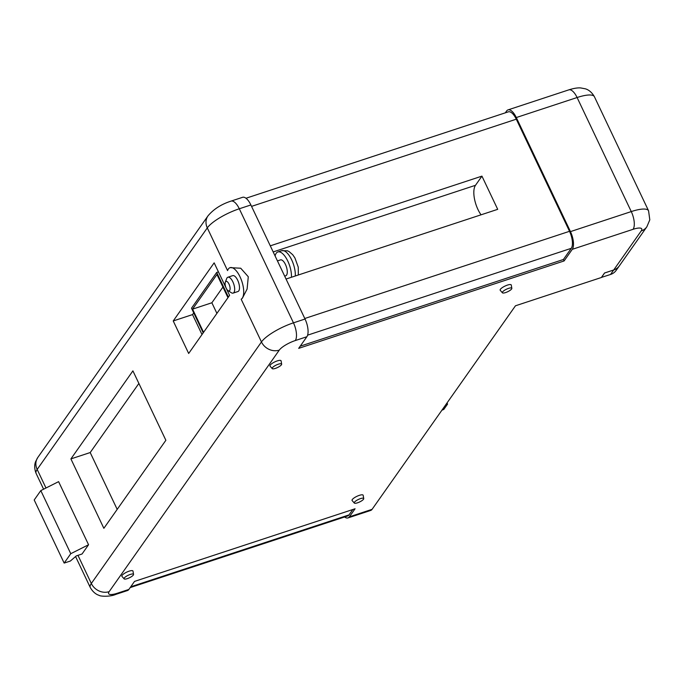 <?xml version="1.0" encoding="UTF-8"?>
<svg xmlns="http://www.w3.org/2000/svg" width="684" height="684" viewBox="0 0 684 684"><rect width="100%" height="100%" fill="white"/><g stroke="black" fill="none" stroke-linecap="round" stroke-linejoin="round"><path stroke-width="1.03" d="M601.424 277.413L610.53 274.481L613.676 270.018A13.937 12.15 35.2 0 0 619.311 265.905A13.937 12.15 35.2 0 0 619.328 265.888L616.164 270.377A13.937 12.15 -144.8 0 1 610.53 274.481M604.588 272.976L601.458 277.473M613.676 270.018L604.605 273.002M360.459 498.627A5.233 1.394 154.6 0 0 354.303 503.056A5.233 1.394 154.6 0 0 357.501 502.826A5.233 1.394 154.6 0 0 363.743 498.576A5.233 1.394 154.6 0 0 360.459 498.627M363.743 498.576L363.17 495.301A6.13 1.633 154.6 0 0 359.331 495.353A6.13 1.633 154.6 0 0 352.123 500.543L354.303 503.056M130.268 574.44A5.233 1.394 154.6 0 0 124.12 578.869A5.233 1.394 154.6 0 0 127.309 578.638A5.233 1.394 154.6 0 0 133.551 574.389A5.233 1.394 154.6 0 0 130.268 574.44M133.551 574.389L132.987 571.114A6.13 1.633 154.6 0 0 129.139 571.166A6.13 1.633 154.6 0 0 121.932 576.356L124.12 578.869M508.563 288.374A5.233 1.394 154.6 0 0 502.407 292.803A5.233 1.394 154.6 0 0 505.604 292.572A5.233 1.394 154.6 0 0 511.837 288.323A5.233 1.394 154.6 0 0 508.563 288.374M511.837 288.323L511.273 285.048A6.13 1.633 154.6 0 0 507.425 285.1A6.13 1.633 154.6 0 0 500.226 290.29L502.407 292.803M278.371 364.187A5.233 1.394 154.6 0 0 272.215 368.616A5.233 1.394 154.6 0 0 275.413 368.385A5.233 1.394 154.6 0 0 281.654 364.136A5.233 1.394 154.6 0 0 278.371 364.187M281.654 364.136L281.081 360.861A6.13 1.633 154.6 0 0 277.242 360.913A6.13 1.633 154.6 0 0 270.035 366.102L272.215 368.616M77.959 555.34L91.323 583.486L261.459 341.957L241.178 299.25A16.784 6.908 -108.2 0 0 242.256 298.207A16.784 6.908 -108.2 0 0 241.024 279.098A16.784 6.908 -108.2 0 0 230.063 267.649A16.784 6.908 -108.2 0 0 228.379 268.983A16.784 6.908 -108.2 0 0 227.575 270.599L207.295 227.892L37.167 469.429L45.982 488M241.178 299.25L242.427 298.147L247.104 289.058L248.283 276.746L240.725 268.231L230.063 267.649M275.088 255.953A16.724 6.883 71.8 0 1 276.182 253.285A16.724 6.883 71.8 0 1 277.866 251.96A16.724 6.883 71.8 0 1 287.049 259.621A16.724 6.883 71.8 0 1 291.435 277.259M229.679 290.495A5.019 2.061 -108.2 0 0 229.02 284.117A5.019 2.061 -108.2 0 0 225.532 281.757A5.019 2.061 -108.2 0 0 225.318 282.167A5.019 2.061 -108.2 0 0 225.643 286.776A5.019 2.061 -108.2 0 0 228.114 290.674A5.019 2.061 -108.2 0 0 229.679 290.495M225.318 282.167L226.686 278.576A8.362 3.437 71.8 0 1 227.037 277.892A8.362 3.437 71.8 0 1 227.883 277.234A8.362 3.437 71.8 0 1 233.347 282.937A8.362 3.437 71.8 0 1 233.954 292.453A8.362 3.437 71.8 0 1 233.116 293.111A8.362 3.437 71.8 0 1 231.354 292.743L228.114 290.674M277.447 260.903L280.483 259.903A8.362 3.437 71.8 0 1 285.946 265.614A8.362 3.437 71.8 0 1 286.553 275.13A8.362 3.437 71.8 0 1 285.715 275.789L284.672 276.131M227.883 277.234L232.705 275.643A8.362 3.437 71.8 0 1 238.169 281.346A8.362 3.437 71.8 0 1 238.784 290.862A8.362 3.437 71.8 0 1 237.938 291.529L233.116 293.111M193.734 312.887L192.537 314.589L202.002 334.536M445.831 404.646L447.567 404.073L443.788 409.434L441.924 410.195M447.567 404.073L447.028 402.944M505.305 112.834L506.605 110.996A13.937 5.737 -108.2 0 1 508.007 109.893A13.937 5.737 -108.2 0 1 516.3 117.545L570.456 231.611L631.264 211.578L577.099 97.521L516.3 117.545M613.71 269.975L641.216 230.918A13.937 12.15 -144.8 0 0 646.85 226.806L619.345 265.862A13.937 12.15 -144.8 0 1 613.71 269.975L604.536 272.993L601.364 277.507L515.462 305.791L372.079 509.341A13.937 5.737 -108.2 0 1 370.677 510.444L348.002 517.916A13.937 5.737 71.8 0 1 344.608 516.976M348.002 517.916A13.937 5.737 71.8 0 0 349.404 516.813L355.064 508.776L134.526 581.409L128.866 589.446A13.937 5.737 71.8 0 1 127.463 590.548L115.878 594.362A13.937 5.737 71.8 0 0 117.28 593.259A13.937 3.711 -25.4 0 1 109.149 591.651L279.286 350.114A13.937 3.711 -25.4 0 1 295.283 340.555L306.868 336.742L298.686 348.361L564.103 260.946L563.411 259.493L300.225 346.172M641.216 230.918A13.937 3.711 -25.4 0 0 633.093 229.302L572.286 249.327L564.103 260.946M173.232 320.95L188.673 353.466L229.593 295.377L214.152 262.853L173.232 320.95L192.537 314.589M165.87 440.282L132.91 370.873L70.905 458.904L103.857 528.313L165.87 440.282M64.159 563.077L34.2 499.978L40.809 490.599L58.602 481.647L88.561 544.746L82.046 553.997L76.334 555.878L70.358 561.042L64.159 563.077L70.768 553.698L88.561 544.746M270.291 245.838L481.938 176.13L497.704 209.33L286.049 279.038M563.411 259.493L571.277 248.318A13.381 5.506 -108.2 0 0 569.524 231.303L516.283 119.187A13.381 5.506 -108.2 0 0 508.323 111.843L245.975 198.249M250.883 204.961L239.297 208.774A27.873 7.43 154.6 0 0 207.295 227.892A13.937 12.15 -144.8 0 1 207.97 215.896C213.553 209.21 221.231 204.285 231.004 201.122L242.581 197.308A13.937 5.737 -108.2 0 1 250.883 204.961L305.038 319.026A13.937 5.737 -108.2 0 1 306.868 336.742M572.286 249.327A13.937 5.737 -108.2 0 0 570.456 231.611M138.878 383.45L90.203 452.551L117.195 509.383M90.203 452.551L70.905 458.904M130.157 587.607L347.677 515.967A13.381 5.506 -108.2 0 0 349.028 514.907L352.824 509.512M481.04 214.819A19.067 7.849 71.8 0 1 475.483 185.304L481.938 176.13M40.809 490.599L70.768 553.698M228.388 297.078L216.691 272.446L191.511 308.193L203.208 332.834M216.691 272.446L218.427 271.864M227.977 297.677L216.965 274.489L192.563 309.134L203.575 332.313M222.933 287.058L211.869 302.773L192.563 309.134M211.869 302.773L216.905 313.383M295.3 275.994A16.724 6.883 -108.2 0 0 290.914 258.347A16.724 6.883 -108.2 0 0 281.731 250.695L287.442 250.814L289.067 251.575L292.701 254.704L294.907 257.902L298.25 267.145L298.335 274.994M349.404 516.813L372.079 509.341M117.28 593.259L128.866 589.446M569.524 231.303L304.79 318.496M516.283 119.187L251.55 206.38M231.004 201.122A13.937 5.737 71.8 0 1 239.297 208.774L293.462 322.839L305.038 319.026M279.286 350.114A13.937 12.15 -144.8 0 1 261.459 341.957A27.873 7.43 154.6 0 1 293.462 322.839A13.937 5.737 71.8 0 1 295.283 340.555M633.093 229.302A13.937 5.737 -108.2 0 0 631.264 211.578A27.873 7.43 154.6 0 1 648.569 210.8L594.413 96.735A27.873 7.43 154.6 0 0 577.099 97.521A13.937 5.737 -108.2 0 0 568.806 89.869L508.007 109.893M115.878 594.362C110.064 597.004 99.941 596.345 99.214 595.379C98.778 595.217 94.05 594.174 90.271 587.496A27.873 7.43 -25.4 0 1 91.323 583.486A13.937 12.15 35.2 0 0 109.149 591.651M37.834 457.425A13.937 12.15 35.2 0 0 37.167 469.429A27.873 7.43 -25.4 0 0 36.115 473.431C33.328 466.291 35.508 461.965 35.662 461.52L37.834 457.425L207.97 215.896M571.277 248.318L307.612 335.16M349.028 514.907L130.721 586.804M475.483 185.304L273.181 251.926M281.731 250.695L277.866 251.96M568.806 89.869C573.756 88.304 577.749 87.663 580.776 87.945L585.384 88.826C585.82 88.988 590.6 90.006 594.413 96.735M646.85 226.806L649.8 219.838L648.569 210.8M90.271 587.496L75.573 556.537M43.596 489.197L36.115 473.431"/></g></svg>
